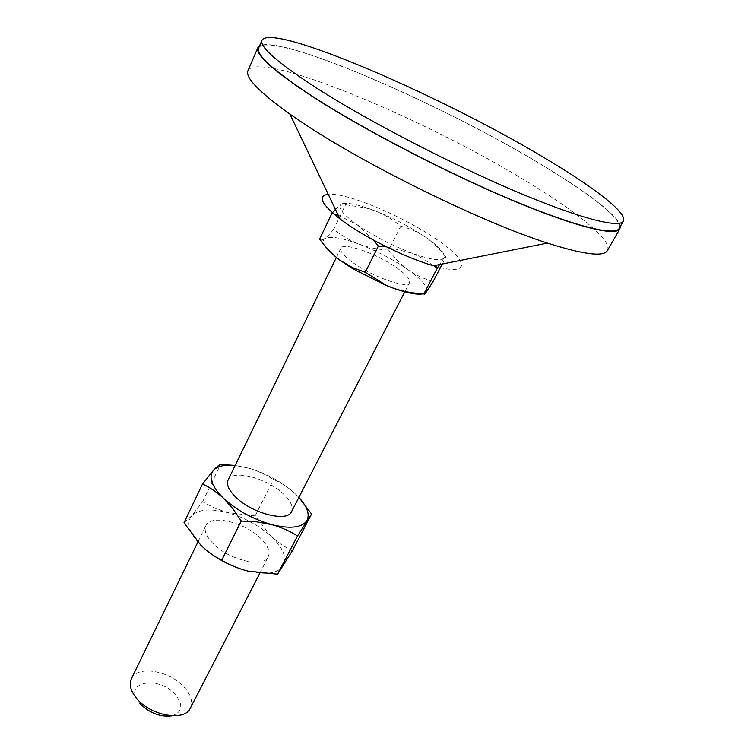 <?xml version="1.0" encoding="UTF-8"?>
<svg xmlns="http://www.w3.org/2000/svg" width="754" height="754" viewBox="0 0 754 754"><rect width="100%" height="100%" fill="white"/><g stroke="black" fill="none" stroke-linecap="round" stroke-linejoin="round"><path stroke-width="0.57" stroke-dasharray="3.77 2.83" d="M190.3 708.194C193.043 702.012 191.092 695.094 184.438 687.45C170.15 670.645 137.2 664.887 131.403 678.704M213.175 543.643C206.228 536.518 203.797 530.514 205.88 525.642C210.555 514.049 244.409 522.098 260.403 538.13C267.84 545.434 270.45 551.683 268.245 556.876C263.9 568.299 229.065 560.213 213.175 543.643M172.006 715.829C182.317 712.2 183.514 705.235 175.588 694.924C158.397 674.246 120.894 682.266 139.895 703.473M228.094 479.987C232.402 469.12 266.511 477.895 283.033 493.653C290.705 500.835 293.532 506.867 291.496 511.74M351.92 261.892C343.485 255.606 339.79 251.073 340.836 248.273C343.061 241.582 378.301 254.277 397.612 268.415C406.566 274.899 410.534 279.649 409.507 282.665C407.754 289.413 371.317 276.454 351.92 261.892M433.493 265.766C471.58 276.991 469.384 261.072 435.803 238.858C402.495 215.908 346.058 192.232 328.226 194.315M607.356 250.601C612.823 240.912 578.638 213.109 529.685 183.25C428.555 120.48 259.555 49.378 247.991 70.64M620.288 226.454C618.996 215.917 585.651 190.969 540.128 163.825C441.542 104.306 281.713 34.533 259.574 45.824M619.147 228.453C623.935 219.932 589.1 193.109 539.77 163.722C437.782 102.007 269.093 29.387 258.669 47.936M335.426 209.386L341.138 204.268C343.372 202.986 344.851 203.128 345.568 204.711L366.152 207.991L375.652 211.073C385.002 214.89 393.381 219.923 400.77 226.181C409.328 228.236 417.509 231.836 425.322 236.963L426.264 237.623C433.559 242.92 440.1 249.404 445.897 257.086C446.057 255.955 445.435 256.256 444.04 258C440.619 261.355 429.441 259.546 410.506 252.59C390.808 244.871 373.023 235.568 357.142 224.683C342.552 214.127 337.217 207.322 341.138 204.268C345.04 202.279 353.617 203.486 366.868 207.868L375.652 211.073C393.729 218.292 410.289 226.926 425.322 236.963L426.264 237.614C440.1 247.321 446.029 254.117 444.04 258L439.582 264.55M373.626 240.158L357.142 224.683L338.207 215.21M433.767 265.71L422.74 258.386L412.334 253.306L386.595 246.888M442.278 264.013L445.897 257.086M433.164 281.44C424.295 279.027 416.048 275.201 408.404 269.96C400.911 264.475 394.351 257.868 388.734 250.139L400.77 226.181M388.734 250.139C378.536 249.593 368.734 247.623 359.338 244.23C350.026 240.592 341.487 235.616 333.72 229.32L345.568 204.711M333.72 229.32C330.148 233.702 327.123 236.813 324.654 238.641C322.288 240.224 320.61 240.366 319.621 239.075M339.818 260.158C325.577 249.376 320.516 242.204 324.654 238.641C329.988 235.813 341.553 237.68 359.338 244.23C377.32 251.176 393.673 259.753 408.404 269.96C422.579 280.168 428.536 287.51 426.283 292.005L423.079 293.787M235.154 465.482L249.103 468.262C266.379 473.455 281.412 481.627 294.201 492.777L298.886 497.395M298.895 497.386L294.201 492.777C287.613 486.999 280.705 482.56 273.457 479.45L263.627 473.889L254.767 470.091L249.103 468.262L235.163 465.463M208.604 551.966L200.734 545.095C189.065 532.786 186.049 523.022 191.704 515.802C198.415 509.346 210.281 508.262 227.312 512.56C244.437 517.433 259.206 525.519 271.619 536.82C283.4 548.309 287.236 558.035 283.146 566.009C277.755 573.445 266.021 575.142 247.953 571.098L246.238 570.655M183.995 522.758L191.704 515.802L202.619 501.787L214.475 508.017L227.312 512.56L255.135 515.896L271.619 536.82L281.562 544.746L292.288 550.891M255.135 515.896L273.457 479.45M202.619 501.787L220.564 464.473M197.868 542.098L205.88 525.642M336.359 257.463L340.836 248.273M366.868 207.868L366.152 207.991M404.794 291.798L409.507 282.665M259.8 573.266L268.245 556.876"/><path stroke-width="1.13" d="M197.868 542.098L131.403 678.704C128.849 684.519 130.668 691.164 136.851 698.628C150.97 715.998 184.758 721.738 190.3 708.194L259.8 573.266M404.794 291.798L291.496 511.74C287.538 522.465 252.42 513.634 235.974 497.348C228.792 490.336 226.162 484.549 228.094 479.987L336.359 257.463M328.226 194.315C317.274 195.852 321.204 204.061 339.997 218.943L344.814 222.458C368.263 239.235 407.923 258.584 433.493 265.766L547.442 243.08C583.747 254.588 603.718 257.095 607.356 250.601L619.863 228.848L620.288 226.454M259.574 45.824L257.915 47.596L247.991 70.64C244.975 77.445 258.942 91.941 289.894 114.118L302.778 122.883C365.888 165.324 482.607 222.553 547.442 243.08M257.915 47.596C254.975 54.552 273.749 71.253 314.229 97.709C364.305 129.905 445.35 172.072 510.222 199.452C575.236 226.907 615.839 236.681 619.863 228.848M262.006 40.188L258.669 47.936C255.738 54.872 274.456 71.517 314.804 97.879C364.691 129.942 445.378 171.921 509.958 199.179C574.689 226.511 615.132 236.247 619.147 228.453L623.351 221.129C627.922 212.996 592.814 186.464 543.285 157.19C440.873 95.749 272.071 22.526 262.006 40.188C259.216 46.805 278.094 63.213 318.659 89.406C368.8 121.281 449.752 163.326 514.407 190.837C579.213 218.434 619.534 228.585 623.351 221.129M338.207 215.21L331.93 213.325L335.426 209.386M386.595 246.888L378.329 246.106L373.626 240.158M439.582 264.55L437.169 268.377L433.767 265.71M331.93 213.325L319.621 239.075C325.379 247.293 332.118 254.324 339.818 260.158L352.542 267.604L365.266 272.307L386.048 285.21L392.495 287.868C402.542 291.374 413.003 293.363 423.88 293.843C423.937 294.644 424.738 294.032 426.283 292.005L433.164 281.44L442.278 264.013M365.266 272.307L378.329 246.106M423.88 293.843L437.169 268.377M423.079 293.787C417.151 295.012 406.953 293.033 392.495 287.868L385.822 285.285L352.919 268.81L339.818 260.158M298.886 497.395C307.491 506.924 310.092 514.756 306.699 520.91C301.562 527.809 289.885 529.044 271.676 524.614C252.948 519.223 236.907 510.458 223.561 498.319C211.488 486.226 208.17 476.839 213.589 470.166C217.708 466.038 224.899 464.473 235.154 465.482M235.163 465.463L220.564 464.473C218.924 465.086 216.596 466.98 213.589 470.166L202.496 484.049C209.819 487.367 216.841 492.126 223.561 498.319L232.929 508.799L241.252 521.023L256.85 521.872L271.676 524.614C281.214 527.3 289.828 531.08 297.519 535.971L311.572 514.011L298.895 497.386M139.895 703.473C149.584 713.133 160.282 717.252 172.006 715.829M246.238 570.655C232.543 566.819 219.998 560.59 208.604 551.966M311.572 514.011L292.288 550.891L277.566 574.19L247.953 571.098C238.5 568.639 229.753 565 221.714 560.213C214.221 556.452 207.227 551.41 200.734 545.095L183.995 522.758L202.496 484.049M277.566 574.19L297.519 535.971M221.714 560.213L241.252 521.023M339.997 218.943L289.894 114.118M352.919 268.81L352.542 267.604"/></g></svg>
